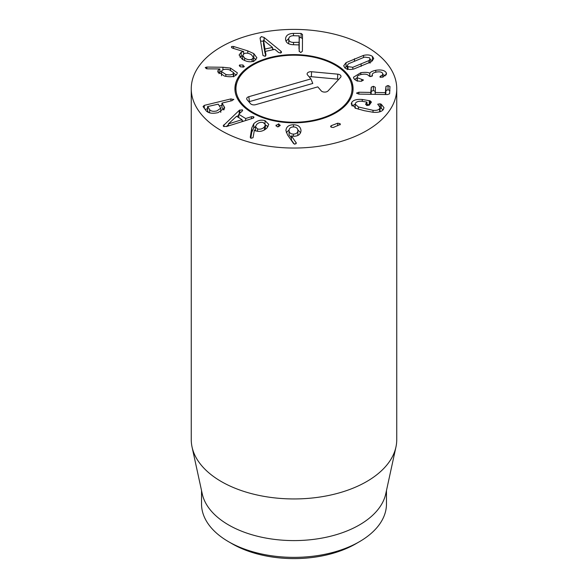 <?xml version="1.0" encoding="UTF-8"?>
<svg xmlns="http://www.w3.org/2000/svg" width="588" height="588" viewBox="0 0 588 588"><rect width="100%" height="100%" fill="white"/><g stroke="black" fill="none" stroke-linecap="round" stroke-linejoin="round"><path stroke-width="0.88" d="M297.815 135.46L297.896 130.521C297.749 128.25 296.264 127.045 293.441 126.912C290.656 127.045 289.193 128.243 289.039 130.514L289.039 134.711L291.45 137.982M289.039 130.514C289.186 132.778 290.648 133.976 293.427 134.101C296.256 133.976 297.741 132.778 297.896 130.521M293.427 134.101L293.427 136.254M293.449 124.737C298.116 124.84 300.644 126.802 301.019 130.632C300.622 134.24 298.292 136.122 294.029 136.276L291.45 135.887L296.315 143.097L294.911 144.17L293.544 143.501L287.532 134.873L285.915 130.551C286.282 126.787 288.796 124.847 293.449 124.737L293.449 126.912M296.058 142.399L296.058 143.759M294.265 144.06L291.45 140.084L291.45 135.887M300.608 132.682L297.837 129.874M289.105 129.845L286.334 132.638M275.993 125.582L278.719 123.818L280.079 125.656L277.418 126.905L276.088 125.09L276.088 126.023M278.719 123.818L278.719 126.78M280.175 125.148L280.079 125.656M228.482 123.899L242.058 119.643L236.589 116.277L228.416 123.862L228.482 125.928M228.416 123.862L228.416 125.95M242.058 119.643L242.058 121.716M239.213 110.39L242.307 109.802L242.241 111.073L238.75 114.278L245.659 118.526L251.421 116.718L253.604 116.747L253.207 118.173L226.902 126.42L223.653 126.464L223.197 125.817L239.213 110.39L239.213 113.852M239.823 109.934L239.823 113.293M238.75 115.02L237.082 116.578M228.416 124.671L226.38 126.574M223.977 124.627L223.977 126.626M253.604 117.916L253.604 116.747L253.979 117.284M251.421 116.718L251.421 118.813M245.659 118.526L245.659 120.599M243.366 121.312L242.058 120.511M238.75 114.278L238.75 117.607M242.307 111.007L242.307 109.802L242.675 110.346M225.836 74.456C229.511 75.271 232.003 74.948 233.326 73.5L233.634 72.64L229.305 69.752C225.638 68.943 223.161 69.259 221.867 70.685L221.544 71.574L225.836 74.456L225.836 76.374M233.326 73.5L233.326 76.381M230.467 68.083L237.339 72.824L236.788 74.353C234.803 76.793 230.68 77.366 224.432 76.073L217.722 71.457L218.17 70.156L219.794 68.936L207.608 68.84L206.395 68.7L205.241 67.539L206.836 67.069L222.94 67.252L230.467 68.083L230.467 70.09M221.551 71.427L219.861 71.413M219.861 68.994L219.861 73.184L218.934 73.625M218.17 70.156L218.17 72.772M236.273 74.919L233.634 73.309M239.265 65.577L239.595 64.989L243.006 64.989L244.013 66.885L240.558 66.892L239.595 64.989L239.595 66.253M243.006 64.989L243.006 67.252M244.321 66.319L244.013 66.885M263.512 40.153L264.99 49.032L272.494 47.437L263.512 40.153L263.512 44.35L264.99 53.229L265.364 53.148M264.99 49.032L264.99 53.229M272.494 47.437L272.494 49.87M280.851 51.134L281.343 51.641L280.586 53.016L278.587 52.479L274.846 49.37L265.364 51.384L265.996 55.147L265.1 56.301L262.983 55.537L260.109 38.33L261.307 36.581L264.115 37.478L280.851 51.134L280.851 52.935M281.498 52.156L281.343 52.597M273.817 49.59L272.494 48.51M264.115 37.478L264.115 40.557M263.512 41.226L260.55 41.087M260.109 38.33L260.065 37.911M265.46 56.183L265.364 51.384M299.013 46.621L299.277 35.897L293.581 35.721C290.443 35.794 288.833 36.912 288.745 39.058L288.745 39.08C288.804 41.204 290.406 42.321 293.537 42.417L293.537 44.732M293.537 42.417L299.241 42.262L299.057 35.728M288.745 43.247L288.789 43.835M302.511 34.545L302.401 51.207L300.769 52.545L299.182 51.2L299.226 44.909L293.39 44.732C288.326 44.526 285.717 42.63 285.562 39.051C285.761 35.471 288.399 33.582 293.463 33.398L301.078 33.413L302.511 34.545M302.511 38.735L301.078 37.61L299.277 37.61M293.463 33.398L293.463 35.721M288.796 38.492L285.996 41.175M299.226 44.909L298.998 48.936L299.013 42.424M299.226 49.105L299.204 51.501M244.637 58.058C247.269 59.748 249.746 60.123 252.061 59.182L253.421 57.484L251.451 54.787C248.827 53.104 246.379 52.722 244.094 53.655L242.697 55.39L244.637 58.058L244.637 60.542M252.061 59.182L252.061 61.6M253.81 53.604L256.897 57.8L254.472 60.851C250.767 62.504 246.651 61.924 242.116 59.123L239.11 55L241.227 52.207L243.638 51.553L232.87 48.253L231.9 47.812L231.797 46.474L233.583 46.474L247.769 50.884L253.81 53.604L253.81 57.8L253.421 57.55M231.341 47.047L231.797 46.474L231.797 47.731M243.645 51.619L243.645 53.905M241.227 52.207L241.227 56.404L240.014 57.22M242.697 55.919L241.227 56.404M256.015 59.8L253.81 57.8M209.659 109.655C211.011 111.286 213.415 111.705 216.869 110.919L220.765 108.192L218.229 104.142L207.718 106.553L209.659 109.655L209.659 112.859M207.718 106.553L207.542 110.934L208.725 112.565M221.911 105.289L219.493 105.877M207.52 108.78L205.102 109.368M233.686 99.254L232.157 100.629L222.11 103.062L224.734 107.979L218.104 112.617C212.319 113.903 208.284 113.241 206.006 110.617L203.058 106.568L204.293 105.37L230.908 98.909L233.804 99.578M224.101 106.23L224.101 109.603M223.778 109.971L221.933 107.442L222.11 103.062M264.402 126.934L265.423 124.737L263.292 122.547C260.712 121.929 258.455 122.613 256.522 124.59L255.493 126.787L257.588 128.941C260.205 129.573 262.476 128.904 264.402 126.934L264.402 129.999M257.588 128.941L257.588 131.286M265.379 129.382L265.423 124.737M253.722 123.796C257.022 120.547 260.785 119.489 265.012 120.621L268.753 124.362L267.092 127.853C263.88 130.962 260.315 132.021 256.412 131.036L254.42 130.007L253.038 137.71L250.951 138.283L250.253 137.335L251.737 128.074L253.722 123.796L253.722 127.993L251.737 132.271L250.782 138.224M265.012 120.621L265.012 123.568M268.018 126.596L265.423 124.95M255.537 126.383L253.722 127.993M331.191 125.692L337.696 123.201L339.982 123.627L340.379 124.347L333.271 127.5L331.007 127.067L330.603 126.369L331.191 125.692L331.191 127.206M339.982 123.627L339.982 124.906M337.696 123.201L337.696 125.803M351.815 102.268C353.476 99.997 356.96 99.063 362.259 99.468L370.131 100.835L371.418 102.062L369.323 105.12L366.897 105.553L365.589 104.267L366.787 102.069L362.046 101.283C358.761 101.033 356.593 101.643 355.549 103.121L355.189 104.172L358.386 106.972L373.02 110.323C376.261 110.64 378.466 110.074 379.627 108.626L380.046 107.442L377.731 104.194L380.12 103.811L381.245 104.223L383.986 107.663L383.361 109.478C381.722 111.742 378.29 112.675 373.086 112.271L364.295 110.698L355.99 108.368L351.234 103.966L351.815 102.268L351.815 105.597M381.245 104.223L381.245 108.42L380.046 107.994M383.097 109.816L381.245 108.42M380.12 103.811L380.12 108.008M379.627 108.626L379.627 111.852M380.046 107.442L380.046 111.735M373.02 110.323L373.02 112.271M358.386 106.972L358.386 109.214M366.993 102.194L366.993 105.575L366.787 102.069M369.484 104.884L366.993 104.355M355.189 108.361L355.189 104.172L352.168 106.016M371.278 87.193L373.358 86.304L375.291 87.259L375.328 92.5L385.36 92.661L385.949 86.414L388.029 85.532L389.962 86.48L389.609 93.764L387.624 94.558L358.768 94.095L356.49 93.117L358.856 92.235L370.771 92.426L371.278 87.193L371.138 94.293M389.962 90.677L388.029 89.721L385.949 90.611L385.757 94.528M385.949 86.414L385.949 90.611M375.041 92.367L375.328 94.359M373.358 86.304L373.358 90.501L371.278 91.39M375.291 91.449L373.358 90.501M360.819 72.684C365.288 72.118 368.257 72.295 369.742 73.206L369.83 73.191C370.521 71.986 372.498 71.023 375.754 70.303C381.061 69.457 384.545 70.237 386.213 72.64L386.514 73.823L382.876 77.182L379.826 76.969L380.745 75.94C382.443 75.315 383.075 74.448 382.648 73.331C381.737 71.957 379.686 71.538 376.496 72.059C373.145 72.758 371.792 73.823 372.432 75.249L371.138 76.499L368.83 75.874C367.794 74.316 365.427 73.823 361.716 74.411C358.217 75.066 356.769 76.175 357.364 77.748L363.494 80.041L361.26 81.232C357.658 81.328 355.159 80.38 353.77 78.388L353.476 77.248L360.819 72.684L360.819 74.595M361.723 79.476L361.723 81.203M357.181 81.24L357.181 77.05L357.364 80.791M372.27 76.095L372.27 74.61L372.432 75.955M380.745 75.94L380.745 77.476M382.825 77.197L382.648 73.331M386.213 72.64L386.213 74.897M375.754 70.303L375.754 72.214M385.383 75.823L382.825 74.558M369.83 73.191L369.83 76.543M372.27 75.536L370.602 76.565M369.742 73.206L369.742 76.521M357.181 77.873L354.564 79.387M368.948 60.601L370.124 58.932L369.433 57.749L364.575 57.087L348.456 63.783L347.28 65.444L347.993 66.65L352.829 67.289L368.948 60.601L368.948 63.004M352.829 67.289L352.829 69.193M346.038 62.659L363.494 55.404C367.397 54.515 370.389 54.868 372.483 56.477L373.725 58.572L371.366 61.725L353.91 68.972C350.007 69.862 347.016 69.509 344.935 67.921L343.679 65.805L346.038 62.659L346.038 66.856L344.818 67.818M372.586 60.755L370.124 59.484M363.494 55.404L363.494 57.403M347.28 66.15L346.038 66.856M221.345 130.668A102.746 59.322 180 0 1 191.254 88.722A102.746 59.322 180 0 1 294 29.4A102.746 59.322 180 0 1 396.746 88.722A102.746 59.322 180 0 1 333.322 143.523A102.746 59.322 180 0 1 221.345 130.668M335.777 64.599A59.079 34.111 180 0 1 353.079 88.722A59.079 34.111 180 0 1 294 122.826A59.079 34.111 180 0 1 234.921 88.722A59.079 34.111 180 0 1 271.391 57.205A59.079 34.111 180 0 1 335.777 64.599M232.245 543.834L228.614 541.732L232.245 543.834A87.333 50.421 0 0 0 355.755 543.834L359.386 541.732A92.47 53.39 180 0 1 228.614 541.732L228.614 541.732A92.47 53.39 180 0 1 201.53 503.982L201.53 490.546M386.47 490.546L386.47 503.982A92.47 53.39 180 0 1 359.386 541.732M395.945 447.027L385.75 493.861A92.47 53.39 180 0 1 294 540.592A92.47 53.39 180 0 1 202.25 493.861L192.055 447.027A102.746 59.322 0 0 0 221.345 481.572A102.746 59.322 0 0 0 327.31 495.743A102.746 59.322 0 0 0 395.945 447.027A102.746 59.322 0 0 0 396.746 439.626L396.746 88.722M191.254 88.722L191.254 439.626A102.746 59.322 0 0 0 192.055 447.027M242.006 103.62A58.043 33.516 0 0 0 312.573 120.474A58.043 33.516 0 0 0 350.992 82.371A58.043 33.516 0 0 0 294 55.206A58.043 33.516 0 0 0 237.008 82.371A58.043 33.516 0 0 0 242.006 103.62M234.987 90.295A59.079 34.111 180 0 1 235.994 85.4L237.008 82.371M350.992 82.371L352.006 85.4A59.079 34.111 180 0 1 353.013 90.295M317.785 86.87L255.662 104.671A3.851 2.227 180 0 1 250.503 103.664L247.078 99.681A3.851 2.227 180 0 1 246.747 99.115A3.851 2.227 180 0 1 248.812 96.704L310.934 78.902L307.509 74.911A3.851 2.227 180 0 1 307.179 74.345A3.851 2.227 180 0 1 311.574 71.729L337.755 74.162A3.851 2.227 180 0 1 340.922 76.778A3.851 2.227 180 0 1 340.54 77.403L328.067 90.912A3.851 2.227 180 0 1 324.613 92.088A3.851 2.227 180 0 1 321.217 90.853L317.785 86.87M338.673 79.431A2.477 1.433 0 0 0 337.534 79.137L311.353 76.712A2.477 1.433 0 0 0 309.339 77.043M310.934 78.902L312.779 83.452L249.43 101.606A2.477 1.433 0 0 0 248.9 101.805M222.94 67.252L222.94 69.847M206.836 67.069L206.836 68.789M299.241 42.262L299.241 46.459M299.277 35.897L299.277 40.094M301.078 33.413L301.078 37.61M247.769 50.884L247.769 53.258M233.583 46.474L233.583 48.473M230.908 98.909L230.908 100.93M204.293 105.37L204.293 108.266M251.737 128.074L251.737 132.271M370.131 100.835L370.131 103.936M369.279 100.636L369.279 104.833M362.259 99.468L362.259 101.298M388.029 85.532L388.029 89.721M385.647 92.537L385.647 94.528M385.36 92.661L385.36 94.521M371.028 92.301L371.028 94.293M370.771 92.426L370.771 94.286M358.856 92.235L358.856 94.095M361.128 64.121L361.128 66.356M347.993 66.65L347.993 69.266M372.483 56.477L372.483 60.674M354.461 58.771L354.461 61.02M337.755 74.162L337.534 79.137M311.574 71.729L311.353 76.712M248.812 96.704L249.43 101.606M221.544 75.771L221.544 71.574M233.634 76.837L233.634 72.64M288.745 43.277L288.745 39.08M242.697 59.586L242.697 55.39M253.421 61.681L253.421 57.484M207.52 110.875L207.52 106.678M220.765 112.389L220.765 108.192M221.911 103.187L221.911 107.383M255.493 130.977L255.493 126.787M370.124 63.129L370.124 58.932M347.28 69.641L347.28 65.444"/></g></svg>
